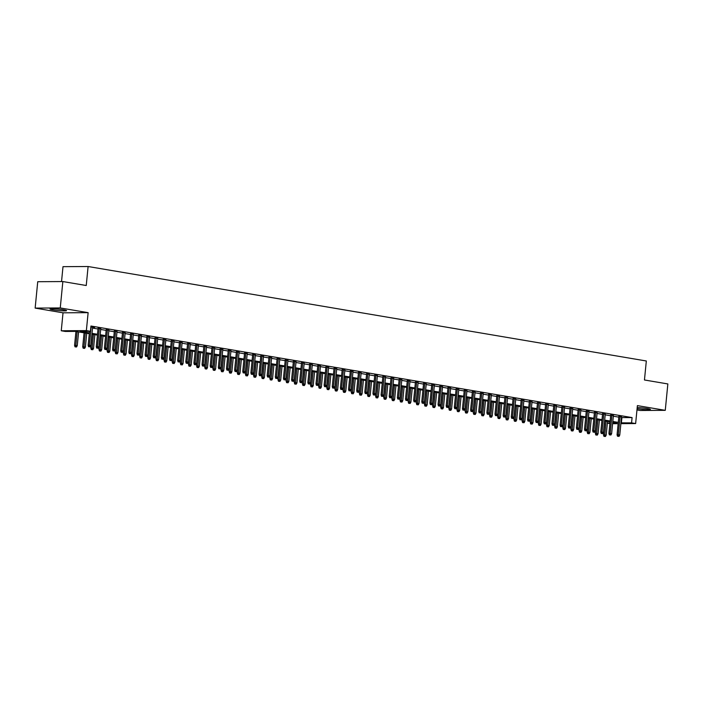 <?xml version="1.0" encoding="UTF-8"?>
<svg xmlns="http://www.w3.org/2000/svg" width="703" height="703" viewBox="0 0 703 703"><rect width="100%" height="100%" fill="white"/><g stroke="black" fill="none" stroke-linecap="round" stroke-linejoin="round"><path stroke-width="1.05" d="M52.989 309.847A8.304 0.712 -174.4 0 0 61.759 310.796A8.304 0.712 -174.4 0 0 66.548 310.621A8.304 0.712 -174.4 0 0 63.578 309.777A8.304 0.712 -174.4 0 0 54.808 308.828A8.304 0.712 -174.4 0 0 50.018 309.004A8.304 0.712 -174.4 0 0 52.989 309.847M637.094 408.689A8.304 0.712 -174.4 0 0 645.749 409.612A8.304 0.712 -174.4 0 0 650.398 409.427A8.304 0.712 -174.4 0 0 647.419 408.584A8.304 0.712 -174.4 0 0 637.199 407.564M89.281 333.714L75.511 331.385L65.326 331.447L61.258 330.762L86.364 330.603L90.432 331.298L80.256 331.359L89.36 332.897M63.024 312.817L88.13 312.659L60.256 307.949L62.848 281.551L37.734 281.71L35.15 308.099L63.024 312.817L61.258 330.762M61.539 281.56L62.998 266.665L88.103 266.516L646.321 360.982L644.458 379.98L667.85 383.943L665.266 410.332L637.393 405.613L635.635 423.558L620.872 423.645M636.971 409.946L640.152 410.482L665.266 410.332M609.896 423.601L607.357 423.171M60.256 307.949L35.15 308.099M92.611 327.457L94.58 327.493L90.872 326.869M100.749 328.837L98.077 328.38M108.886 330.208L106.215 329.76M117.023 331.588L114.352 331.139M125.16 332.967L122.489 332.51M133.298 334.338L130.626 333.89M141.435 335.718L138.763 335.269M149.572 337.097L146.901 336.649M157.709 338.477L155.038 338.02M165.846 339.848L163.175 339.4M173.984 341.227L171.312 340.779M182.121 342.607L179.45 342.15M190.258 343.978L187.587 343.53M198.395 345.358L195.724 344.909M206.533 346.737L203.861 346.289M214.67 348.117L211.998 347.66M222.807 349.488L220.136 349.039M230.944 350.867L228.273 350.419M239.082 352.247L236.41 351.79M247.219 353.618L244.547 353.17M255.356 354.997L252.685 354.549M263.493 356.377L260.822 355.92M271.63 357.757L268.959 357.3M279.768 359.128L277.096 358.679M287.905 360.507L285.233 360.059M296.042 361.887L293.371 361.43M304.179 363.258L301.508 362.81M312.317 364.637L309.645 364.189M320.454 366.017L317.782 365.56M328.591 367.388L325.92 366.94M336.728 368.767L334.057 368.319M344.865 370.147L342.194 369.699M353.003 371.527L350.331 371.07M361.14 372.898L358.468 372.449M369.277 374.277L366.606 373.829M377.414 375.657L374.743 375.2M385.552 377.028L382.88 376.58M393.689 378.407L391.017 377.959M401.826 379.787L399.155 379.339M409.963 381.167L407.292 380.71M418.1 382.537L415.429 382.089M426.238 383.917L423.566 383.469M434.375 385.297L431.704 384.84M442.512 386.668L439.841 386.219M450.649 388.047L447.978 387.599M458.787 389.427L456.115 388.97M466.924 390.798L464.252 390.35M475.061 392.177L472.39 391.729M483.198 393.557L480.527 393.109M491.335 394.937L488.664 394.48M499.473 396.307L496.801 395.859M507.61 397.687L504.939 397.239M515.747 399.067L513.076 398.61M523.884 400.438L521.213 399.989M532.022 401.817L529.35 401.369M540.159 403.197L537.487 402.749M548.296 404.577L545.625 404.12M556.433 405.947L553.762 405.499M564.571 407.327L561.899 406.879M572.708 408.707L570.036 408.25M580.845 410.077L578.174 409.629M588.982 411.457L586.311 411.009M597.119 412.837L594.448 412.38M605.257 414.216L602.585 413.759M613.394 415.587L610.722 415.139M621.47 417.582L632.085 417.591L90.951 326.016L90.432 331.298M92.55 328.073L98.016 328.995M100.687 329.452L106.153 330.375M108.824 330.823L114.29 331.754M116.962 332.203L122.427 333.125M125.099 333.582L130.565 334.505M133.236 334.953L138.702 335.885M141.373 336.333L146.839 337.255M149.511 337.712L154.976 338.635M157.648 339.092L163.114 340.015M165.785 340.463L171.251 341.394M173.922 341.843L179.388 342.765M182.059 343.222L187.525 344.145M190.197 344.593L195.662 345.524M198.334 345.973L203.8 346.895M206.471 347.352L211.937 348.275M214.608 348.723L220.074 349.655M222.746 350.103L228.211 351.034M230.883 351.482L236.349 352.405M239.02 352.862L244.486 353.785M247.157 354.233L252.623 355.164M255.294 355.613L260.76 356.535M263.432 356.992L268.898 357.915M271.569 358.363L277.035 359.295M279.706 359.743L285.172 360.674M287.843 361.122L293.309 362.045M295.981 362.502L301.446 363.425M304.118 363.873L309.584 364.804M312.255 365.252L317.721 366.175M320.392 366.632L325.858 367.555M328.529 368.003L333.995 368.934M336.667 369.383L342.133 370.305M344.804 370.762L350.27 371.685M352.941 372.133L358.407 373.065M361.078 373.513L366.544 374.444M369.216 374.892L374.681 375.815M377.353 376.272L382.819 377.195M385.49 377.643L390.956 378.574M393.627 379.022L399.093 379.945M401.764 380.402L407.239 381.325M409.902 381.773L415.376 382.704M418.039 383.153L423.514 384.084M426.176 384.532L431.651 385.455M434.313 385.912L439.788 386.835M442.451 387.283L447.925 388.214M450.588 388.662L456.062 389.585M458.725 390.042L464.2 390.965M466.862 391.413L472.337 392.344M475 392.792L480.474 393.715M483.137 394.172L488.611 395.095M491.274 395.552L496.749 396.474M499.411 396.923L504.886 397.854M507.548 398.302L513.023 399.225M515.686 399.682L521.16 400.605M523.823 401.053L529.297 401.984M531.96 402.432L537.435 403.355M540.097 403.812L545.572 404.735M548.235 405.183L553.709 406.114M556.372 406.562L561.846 407.494M564.509 407.942L569.984 408.865M572.646 409.322L578.121 410.244M580.783 410.693L586.258 411.624M588.921 412.072L594.395 412.995M597.058 413.452L602.533 414.375M605.195 414.823L610.67 415.754M613.332 416.202L618.807 417.134M621.531 416.967L618.86 416.519M88.13 312.659L86.364 330.603M632.085 417.591L631.566 422.872L635.635 423.558M62.848 281.551L86.241 285.515L88.103 266.516M612.665 422.986L616.636 422.96L612.735 422.301M610.072 421.853L604.598 420.921M601.935 420.473L596.46 419.55M593.798 419.093L588.323 418.171M585.661 417.723L580.186 416.791M577.523 416.343L572.049 415.411M569.386 414.963L563.911 414.041M561.249 413.584L555.774 412.661M553.112 412.213L547.637 411.281M544.974 410.833L539.5 409.911M536.837 409.454L531.363 408.531M528.7 408.083L523.225 407.151M520.563 406.703L515.088 405.772M512.425 405.323L506.951 404.401M504.288 403.944L498.814 403.021M496.151 402.573L490.676 401.641M488.014 401.193L482.539 400.271M479.877 399.814L474.402 398.891M471.731 398.443L466.265 397.511M463.593 397.063L458.128 396.141M455.456 395.684L449.99 394.761M447.319 394.313L441.853 393.381M439.182 392.933L433.716 392.002M431.044 391.553L425.579 390.631M422.907 390.174L417.441 389.251M414.77 388.803L409.304 387.871M406.633 387.423L401.167 386.501M398.496 386.044L393.03 385.121M390.358 384.673L384.893 383.741M382.221 383.293L376.755 382.362M374.084 381.914L368.618 380.991M365.947 380.534L360.481 379.611M357.809 379.163L352.344 378.232M349.672 377.783L344.206 376.861M341.535 376.404L336.069 375.481M333.398 375.033L327.932 374.101M325.261 373.653L319.795 372.731M317.123 372.274L311.657 371.351M308.986 370.894L303.52 369.971M300.849 369.523L295.383 368.592M292.712 368.144L287.246 367.221M284.574 366.764L279.109 365.841M276.437 365.393L270.971 364.462M268.3 364.013L262.834 363.091M260.163 362.634L254.697 361.711M252.026 361.263L246.56 360.331M243.888 359.883L238.422 358.952M235.751 358.504L230.285 357.581M227.614 357.124L222.148 356.201M219.477 355.753L214.011 354.822M211.339 354.374L205.874 353.451M203.202 352.994L197.736 352.071M195.065 351.623L189.599 350.692M186.928 350.243L181.462 349.312M178.79 348.864L173.325 347.941M170.653 347.484L165.187 346.561M162.516 346.113L157.05 345.182M154.379 344.734L148.913 343.811M146.242 343.354L140.776 342.431M138.104 341.983L132.639 341.052M129.967 340.604L124.501 339.681M121.83 339.224L116.364 338.301M113.693 337.853L108.227 336.922M105.555 336.473L100.09 335.542M97.418 335.094L91.952 334.171M607.374 423.021L609.958 423.004M618.165 423.663L612.594 423.698M620.951 422.855L631.566 422.872M92.031 333.354L97.497 334.276M100.169 334.725L105.635 335.656M108.306 336.104L113.772 337.027M116.443 337.484L121.909 338.407M124.58 338.855L130.046 339.786M132.718 340.234L138.183 341.157M140.855 341.614L146.321 342.537M148.992 342.985L154.458 343.916M157.129 344.365L162.595 345.296M165.267 345.744L170.741 346.667M173.404 347.124L178.878 348.047M181.541 348.495L187.016 349.426M189.678 349.874L195.153 350.797M197.815 351.254L203.29 352.177M205.953 352.625L211.427 353.556M214.09 354.004L219.564 354.927M222.227 355.384L227.702 356.307M230.364 356.764L235.839 357.686M238.502 358.135L243.976 359.066M246.639 359.514L252.113 360.437M254.776 360.894L260.251 361.817M262.913 362.265L268.388 363.196M271.05 363.644L276.525 364.567M279.188 365.024L284.662 365.947M287.325 366.395L292.8 367.326M295.462 367.774L300.937 368.706M303.599 369.154L309.074 370.077M311.737 370.534L317.211 371.456M319.874 371.905L325.348 372.836M328.011 373.284L333.486 374.207M336.148 374.664L341.623 375.587M344.285 376.035L349.76 376.966M352.423 377.414L357.897 378.346M360.56 378.794L366.035 379.717M368.697 380.174L374.172 381.096M376.834 381.544L382.309 382.476M384.972 382.924L390.446 383.847M393.109 384.304L398.583 385.226M401.246 385.675L406.721 386.606M409.383 387.054L414.858 387.977M417.52 388.434L422.995 389.357M425.658 389.814L431.132 390.736M433.795 391.184L439.27 392.116M441.932 392.564L447.407 393.487M450.069 393.944L455.544 394.866M458.207 395.314L463.681 396.246M466.344 396.694L471.818 397.617M474.481 398.074L479.956 398.996M482.618 399.445L488.093 400.376M490.756 400.824L496.23 401.756M498.893 402.204L504.367 403.127M507.03 403.584L512.505 404.506M515.167 404.954L520.642 405.886M523.304 406.334L528.779 407.257M531.442 407.714L536.916 408.636M539.579 409.084L545.053 410.016M547.716 410.464L553.191 411.387M555.853 411.844L561.328 412.766M563.991 413.223L569.465 414.146M572.128 414.594L577.602 415.526M580.265 415.974L585.74 416.897M588.402 417.354L593.877 418.276M596.539 418.724L602.014 419.656M604.677 420.104L610.151 421.027M612.814 421.484L618.288 422.406M621.9 417.652L621.382 422.934M618.895 416.22L617.067 434.841L618.288 434.832L620.09 416.422M618.209 436.264L619.018 436.405L618.209 436.264L618.288 434.832L619.756 435.087L621.557 416.677M617.067 434.841L617.533 436.264M619.018 436.405L619.756 435.087M603.956 436.352L605.45 436.484L603.956 436.352L603.499 434.929L606.179 435.166L607.533 421.422M604.633 436.343L606.065 421.176M603.499 434.929L604.861 420.965M606.179 435.166L605.45 436.484M610.758 414.849L608.93 433.461L610.151 433.461L611.953 415.051M610.072 434.885L610.881 435.025L610.072 434.885L610.151 433.461L611.619 433.707L613.42 415.297M608.93 433.461L609.396 434.893M610.881 435.025L611.619 433.707M602.62 413.469L600.793 432.09L602.014 432.081L603.815 413.672M601.935 433.514L602.743 433.646L601.935 433.514L602.014 432.081L603.482 432.327L605.283 413.918M600.793 432.09L601.258 433.514M602.743 433.646L603.482 432.327M594.483 412.09L592.655 430.711L593.877 430.702L595.678 412.292M593.798 432.134L594.606 432.266L593.798 432.134L593.877 430.702L595.344 430.948L597.146 412.547M592.655 430.711L593.121 432.134M594.606 432.266L595.344 430.948M586.346 410.71L584.518 429.331L585.74 429.322L587.541 410.921M585.661 430.754L586.469 430.895L585.661 430.754L585.74 429.322L587.207 429.577L589.009 411.167M584.518 429.331L584.984 430.763M586.469 430.895L587.207 429.577M595.819 434.972L597.313 435.104L595.819 434.972L595.362 433.549L598.042 433.786L599.395 420.043M596.495 434.972L597.928 419.796M595.362 433.549L596.724 419.594M598.042 433.786L597.313 435.104M587.682 433.593L589.176 433.733L587.682 433.593L587.225 432.169L589.905 432.407L591.258 418.663M588.358 433.593L589.791 418.417M587.225 432.169L588.587 418.215M589.905 432.407L589.176 433.733M579.544 432.222L581.038 432.354L579.544 432.222L579.087 430.79L581.768 431.036L583.121 417.292M580.221 432.213L581.653 417.037M579.087 430.79L580.45 416.835M581.768 431.036L581.038 432.354M571.407 430.842L572.901 430.974L571.407 430.842L570.95 429.419L573.63 429.656L574.984 415.912M572.084 430.834L573.516 415.666M570.95 429.419L572.312 415.464M573.63 429.656L572.901 430.974M578.209 409.339L576.381 427.96L577.602 427.951L579.404 409.541M577.523 429.375L578.332 429.515L577.523 429.375L577.602 427.951L579.07 428.197L580.871 409.787M576.381 427.96L576.847 429.384M578.332 429.515L579.07 428.197M563.27 429.463L564.764 429.595L563.27 429.463L562.813 428.039L565.493 428.276L566.846 414.533M563.947 429.463L565.379 414.287M562.813 428.039L564.175 414.085M565.493 428.276L564.764 429.595M570.071 407.96L568.244 426.58L569.465 426.572L571.267 408.162M569.386 428.004L570.195 428.136L569.386 428.004L569.465 426.572L570.933 426.818L572.734 408.408M568.244 426.58L568.709 428.004M570.195 428.136L570.933 426.818M555.133 428.092L556.627 428.224L555.133 428.092L554.676 426.659L557.356 426.906L558.709 413.162M555.809 428.083L557.242 412.907M554.676 426.659L556.038 412.705M557.356 426.906L556.627 428.224M561.934 406.58L560.106 425.201L561.328 425.192L563.129 406.782M561.249 426.624L562.057 426.765L561.249 426.624L561.328 425.192L562.795 425.447L564.597 407.037M560.106 425.201L560.572 426.624M562.057 426.765L562.795 425.447M546.996 426.712L548.489 426.844L546.996 426.712L546.539 425.289L549.219 425.526L550.572 411.782M547.672 426.703L549.105 411.536M546.539 425.289L547.901 411.325M549.219 425.526L548.489 426.844M553.797 405.209L551.969 423.83L553.191 423.821L554.992 405.411M553.112 425.245L553.92 425.385L553.112 425.245L553.191 423.821L554.658 424.067L556.46 405.657M551.969 423.83L552.435 425.253M553.92 425.385L554.658 424.067M538.858 425.333L540.352 425.464L538.858 425.333L538.401 423.909L541.082 424.146L542.435 410.403M539.535 425.333L540.967 410.157M538.401 423.909L539.763 409.954M541.082 424.146L540.352 425.464M545.66 403.83L543.832 422.45L545.053 422.441L546.855 404.032M544.974 423.874L545.783 424.006L544.974 423.874L545.053 422.441L546.521 422.688L548.322 404.278M543.832 422.45L544.298 423.874M545.783 424.006L546.521 422.688M530.721 423.953L532.215 424.094L530.721 423.953L530.264 422.529L532.944 422.775L534.298 409.023M531.398 423.953L532.83 408.777M530.264 422.529L531.626 408.575M532.944 422.775L532.215 424.094M537.523 402.45L535.695 421.071L536.916 421.062L538.718 402.652M536.837 422.494L537.646 422.635L536.837 422.494L536.916 421.062L538.384 421.308L540.185 402.907M535.695 421.071L536.161 422.494M537.646 422.635L538.384 421.308M522.584 422.582L524.078 422.714L522.584 422.582L522.127 421.15L524.807 421.396L526.16 407.652M523.26 422.573L524.693 407.397M522.127 421.15L523.489 407.195M524.807 421.396L524.078 422.714M529.385 401.079L527.558 419.691L528.779 419.691L530.58 401.281M528.7 421.115L529.508 421.255L528.7 421.115L528.779 419.691L530.247 419.937L532.048 401.527M527.558 419.691L528.023 421.123M529.508 421.255L530.247 419.937M514.447 421.202L515.94 421.334L514.447 421.202L513.99 419.779L516.67 420.016L518.023 406.272M515.123 421.202L516.556 406.026M513.99 419.779L515.352 405.824M516.67 420.016L515.94 421.334M521.248 399.699L519.42 418.32L520.642 418.311L522.443 399.902M520.563 419.735L521.371 419.876L520.563 419.735L520.642 418.311L522.109 418.557L523.911 400.148M519.42 418.32L519.886 419.744M521.371 419.876L522.109 418.557M506.309 419.823L507.803 419.955L506.309 419.823L505.852 418.399L508.533 418.637L509.886 404.893M506.986 419.823L508.418 404.647M505.852 418.399L507.215 404.445M508.533 418.637L507.803 419.955M513.111 398.32L511.283 416.941L512.505 416.932L514.306 398.522M512.425 418.364L513.234 418.496L512.425 418.364L512.505 416.932L513.972 417.178L515.774 398.768M511.283 416.941L511.749 418.364M513.234 418.496L513.972 417.178M498.172 418.452L499.666 418.584L498.172 418.452L497.715 417.02L500.395 417.266L501.749 403.522M498.849 418.443L500.281 403.267M497.715 417.02L499.077 403.065M500.395 417.266L499.666 418.584M504.974 396.94L503.146 415.561L504.367 415.552L506.169 397.151M504.288 416.984L505.097 417.125L504.288 416.984L504.367 415.552L505.835 415.807L507.636 397.397M503.146 415.561L503.612 416.993M505.097 417.125L505.835 415.807M490.035 417.072L491.529 417.204L490.035 417.072L489.569 415.649L492.258 415.886L493.611 402.142M490.712 417.064L492.144 401.896M489.569 415.649L490.94 401.694M492.258 415.886L491.529 417.204M496.836 395.569L495.009 414.19L496.23 414.181L498.032 395.771M496.151 415.605L496.959 415.745L496.151 415.605L496.23 414.181L497.698 414.427L499.499 396.017M495.009 414.19L495.474 415.614M496.959 415.745L497.698 414.427M481.898 415.693L483.392 415.825L481.898 415.693L481.432 414.269L484.121 414.506L485.474 400.763M482.574 415.693L484.007 400.517M481.432 414.269L482.803 400.315M484.121 414.506L483.392 415.825M488.699 394.19L486.871 412.81L488.093 412.802L489.894 394.392M488.014 414.234L488.822 414.366L488.014 414.234L488.093 412.802L489.56 413.048L491.362 394.638M486.871 412.81L487.337 414.234M488.822 414.366L489.56 413.048M473.76 414.313L475.254 414.454L473.76 414.313L473.295 412.889L475.984 413.136L477.337 399.383M474.437 414.313L475.869 399.137M473.295 412.889L474.666 398.935M475.984 413.136L475.254 414.454M480.562 392.81L478.734 411.431L479.956 411.422L481.757 393.012M479.877 412.854L480.685 412.995L479.877 412.854L479.956 411.422L481.423 411.677L483.225 393.267M478.734 411.431L479.2 412.854M480.685 412.995L481.423 411.677M465.623 412.942L467.117 413.074L465.623 412.942L465.158 411.519L467.846 411.756L469.2 398.012M466.3 412.933L467.732 397.766M465.158 411.519L466.528 397.555M467.846 411.756L467.117 413.074M472.425 391.439L470.597 410.051L471.818 410.051L473.62 391.641M471.739 411.475L472.548 411.615L471.739 411.475L471.818 410.051L473.286 410.297L475.087 391.887M470.597 410.051L471.063 411.483M472.548 411.615L473.286 410.297M457.486 411.563L458.98 411.694L457.486 411.563L457.02 410.139L459.709 410.376L461.063 396.633M458.163 411.563L459.595 396.387M457.02 410.139L458.391 396.184M459.709 410.376L458.98 411.694M464.288 390.06L462.46 408.68L463.681 408.671L465.483 390.262M463.602 410.104L464.411 410.236L463.602 410.104L463.681 408.671L465.149 408.918L466.95 390.508M462.46 408.68L462.925 410.104M464.411 410.236L465.149 408.918M449.349 410.183L450.843 410.324L449.349 410.183L448.883 408.759L451.572 408.997L452.925 395.253M450.025 410.183L451.458 395.007M448.883 408.759L450.254 394.805M451.572 408.997L450.843 410.324M456.15 388.68L454.323 407.301L455.544 407.292L457.345 388.882M455.465 408.724L456.273 408.856L455.465 408.724L455.544 407.292L457.012 407.538L458.813 389.128M454.323 407.301L454.788 408.724M456.273 408.856L457.012 407.538M441.212 408.812L442.705 408.944L441.212 408.812L440.746 407.38L443.435 407.626L444.788 393.882M441.888 408.803L443.321 393.627M440.746 407.38L442.117 393.425M443.435 407.626L442.705 408.944M448.013 387.3L446.185 405.921L447.407 405.912L449.208 387.511M447.328 407.345L448.136 407.485L447.328 407.345L447.407 405.912L448.874 406.167L450.676 387.757M446.185 405.921L446.642 407.353M448.136 407.485L448.874 406.167M433.074 407.432L434.568 407.564L433.074 407.432L432.609 406.009L435.298 406.246L436.651 392.502M433.751 407.424L435.183 392.256M432.609 406.009L433.979 392.054M435.298 406.246L434.568 407.564M439.876 385.929L438.048 404.55L439.27 404.541L441.071 386.132M439.19 405.965L439.999 406.106L439.19 405.965L439.27 404.541L440.737 404.787L442.539 386.378M438.048 404.55L438.505 405.974M439.999 406.106L440.737 404.787M424.937 406.053L426.431 406.185L424.937 406.053L424.471 404.629L427.16 404.866L428.514 391.123M425.614 406.053L427.046 390.877M424.471 404.629L425.842 390.675M427.16 404.866L426.431 406.185M431.739 384.55L429.911 403.171L431.132 403.162L432.934 384.752M431.053 404.594L431.862 404.726L431.053 404.594L431.132 403.162L432.6 403.408L434.401 384.998M429.911 403.171L430.368 404.594M431.862 404.726L432.6 403.408M416.8 404.682L418.294 404.814L416.8 404.682L416.334 403.25L419.023 403.496L420.376 389.743M417.477 404.673L418.909 389.497M416.334 403.25L417.705 389.295M419.023 403.496L418.294 404.814M423.601 383.17L421.774 401.791L422.995 401.782L424.797 383.372M422.916 403.214L423.724 403.355L422.916 403.214L422.995 401.782L424.463 402.037L426.264 383.627M421.774 401.791L422.231 403.214M423.724 403.355L424.463 402.037M408.663 403.302L410.157 403.434L408.663 403.302L408.197 401.879L410.886 402.116L412.239 388.372M409.339 403.294L410.772 388.126M408.197 401.879L409.568 387.915M410.886 402.116L410.157 403.434M415.464 381.799L413.636 400.411L414.858 400.411L416.659 382.001M414.779 401.835L415.587 401.975L414.779 401.835L414.858 400.411L416.325 400.657L418.127 382.247M413.636 400.411L414.093 401.844M415.587 401.975L416.325 400.657M407.327 380.42L405.499 399.04L406.721 399.032L408.522 380.622M406.642 400.464L407.45 400.596L406.642 400.464L406.721 399.032L408.188 399.278L409.99 380.868M405.499 399.04L405.956 400.464M407.45 400.596L408.188 399.278M399.19 379.04L397.362 397.661L398.583 397.652L400.385 379.242M398.504 399.084L399.313 399.225L398.504 399.084L398.583 397.652L400.051 397.898L401.852 379.497M397.362 397.661L397.819 399.084M399.313 399.225L400.051 397.898M400.525 401.923L402.019 402.054L400.525 401.923L400.06 400.499L402.749 400.736L404.102 386.993M401.202 401.923L402.634 386.747M400.06 400.499L401.431 386.545M402.749 400.736L402.019 402.054M392.388 400.543L393.882 400.684L392.388 400.543L391.923 399.119L394.611 399.366L395.956 385.613M393.065 400.543L394.497 385.367M391.923 399.119L393.293 385.165M394.611 399.366L393.882 400.684M384.251 399.172L385.745 399.304L384.251 399.172L383.785 397.74L386.474 397.986L387.819 384.242M384.928 399.163L386.36 383.987M383.785 397.74L385.156 383.785M386.474 397.986L385.745 399.304M391.053 377.669L389.225 396.281L390.446 396.281L392.248 377.871M390.367 397.705L391.176 397.845L390.367 397.705L390.446 396.281L391.914 396.527L393.715 378.117M389.225 396.281L389.682 397.713M391.176 397.845L391.914 396.527M376.114 397.793L377.608 397.924L376.114 397.793L375.648 396.369L378.337 396.606L379.682 382.863M376.79 397.793L378.223 382.617M375.648 396.369L377.019 382.414M378.337 396.606L377.608 397.924M382.915 376.29L381.088 394.91L382.309 394.901L384.11 376.492M382.23 396.325L383.038 396.466L382.23 396.325L382.309 394.901L383.776 395.148L385.578 376.738M381.088 394.91L381.544 396.334M383.038 396.466L383.776 395.148M367.977 396.413L369.47 396.545L367.977 396.413L367.511 394.989L370.2 395.227L371.544 381.483M368.653 396.413L370.086 381.237M367.511 394.989L368.882 381.035M370.2 395.227L369.47 396.545M374.778 374.91L372.95 393.531L374.172 393.522L375.973 375.112M374.093 394.954L374.901 395.086L374.093 394.954L374.172 393.522L375.639 393.768L377.441 375.358M372.95 393.531L373.407 394.954M374.901 395.086L375.639 393.768M359.839 395.042L361.333 395.174L359.839 395.042L359.374 393.61L362.063 393.856L363.407 380.112M360.516 395.033L361.948 379.857M359.374 393.61L360.744 379.655M362.063 393.856L361.333 395.174M366.641 373.53L364.813 392.151L366.035 392.142L367.836 373.741M365.955 393.575L366.764 393.715L365.955 393.575L366.035 392.142L367.502 392.397L369.303 373.987M364.813 392.151L365.27 393.575M366.764 393.715L367.502 392.397M351.702 393.662L353.196 393.794L351.702 393.662L351.236 392.239L353.925 392.476L355.27 378.732M352.379 393.654L353.811 378.486M351.236 392.239L352.607 378.276M353.925 392.476L353.196 393.794M358.504 372.159L356.676 390.78L357.897 390.771L359.699 372.362M357.818 392.195L358.627 392.336L357.818 392.195L357.897 390.771L359.365 391.017L361.166 372.608M356.676 390.78L357.133 392.204M358.627 392.336L359.365 391.017M343.565 392.283L345.059 392.415L343.565 392.283L343.099 390.859L345.788 391.096L347.133 377.353M344.242 392.283L345.674 377.107M343.099 390.859L344.47 376.905M345.788 391.096L345.059 392.415M350.366 370.78L348.539 389.4L349.76 389.392L351.562 370.982M349.681 390.824L350.489 390.956L349.681 390.824L349.76 389.392L351.228 389.638L353.029 371.228M348.539 389.4L348.996 390.824M350.489 390.956L351.228 389.638M335.428 390.903L336.922 391.044L335.428 390.903L334.962 389.48L337.651 389.726L338.995 375.973M336.104 390.903L337.537 375.727M334.962 389.48L336.333 375.525M337.651 389.726L336.922 391.044M342.229 369.4L340.401 388.021L341.623 388.012L343.424 369.602M341.544 389.444L342.352 389.585L341.544 389.444L341.623 388.012L343.09 388.258L344.892 369.857M340.401 388.021L340.858 389.444M342.352 389.585L343.09 388.258M327.29 389.532L328.784 389.664L327.29 389.532L326.825 388.1L329.514 388.346L330.858 374.602M327.967 389.524L329.399 374.348M326.825 388.1L328.196 374.145M329.514 388.346L328.784 389.664M334.092 368.029L332.264 386.641L333.486 386.641L335.287 368.231M333.407 388.065L334.215 388.205L333.407 388.065L333.486 386.641L334.953 386.887L336.755 368.477M332.264 386.641L332.721 388.074M334.215 388.205L334.953 386.887M319.153 388.153L320.647 388.284L319.153 388.153L318.687 386.729L321.376 386.966L322.721 373.223M319.83 388.153L321.262 372.977M318.687 386.729L320.058 372.775M321.376 386.966L320.647 388.284M325.955 366.65L324.127 385.27L325.348 385.262L327.15 366.852M325.269 386.685L326.078 386.826L325.269 386.685L325.348 385.262L326.816 385.508L328.617 367.098M324.127 385.27L324.584 386.694M326.078 386.826L326.816 385.508M311.016 386.773L312.51 386.914L311.016 386.773L310.55 385.349L313.239 385.587L314.584 371.843M311.693 386.773L313.125 371.597M310.55 385.349L311.921 371.395M313.239 385.587L312.51 386.914M317.818 365.27L315.99 383.891L317.211 383.882L319.013 365.472M317.132 385.314L317.941 385.446L317.132 385.314L317.211 383.882L318.679 384.128L320.48 365.718M315.99 383.891L316.447 385.314M317.941 385.446L318.679 384.128M302.879 385.402L304.373 385.534L302.879 385.402L302.413 383.97L305.102 384.216L306.446 370.472M303.555 385.393L304.988 370.217M302.413 383.97L303.784 370.015M305.102 384.216L304.373 385.534M309.68 363.89L307.852 382.511L309.074 382.502L310.875 364.101M308.995 383.935L309.803 384.075L308.995 383.935L309.074 382.502L310.533 382.757L312.343 364.347M307.852 382.511L308.309 383.943M309.803 384.075L310.533 382.757M294.742 384.023L296.235 384.154L294.742 384.023L294.276 382.599L296.965 382.836L298.309 369.093M295.418 384.014L296.851 368.847M294.276 382.599L295.647 368.644M296.965 382.836L296.235 384.154M301.543 362.52L299.715 381.14L300.937 381.131L302.738 362.722M300.858 382.555L301.666 382.696L300.858 382.555L300.937 381.131L302.395 381.377L304.206 362.968M299.715 381.14L300.172 382.564M301.666 382.696L302.395 381.377M286.604 382.643L288.098 382.775L286.604 382.643L286.139 381.219L288.828 381.457L290.172 367.713M287.281 382.643L288.713 367.467M286.139 381.219L287.509 367.265M288.828 381.457L288.098 382.775M293.406 361.14L291.578 379.761L292.8 379.752L294.601 361.342M292.72 381.184L293.529 381.316L292.72 381.184L292.8 379.752L294.258 379.998L296.068 361.588M291.578 379.761L292.035 381.184M293.529 381.316L294.258 379.998M278.467 381.263L279.961 381.404L278.467 381.263L278.001 379.84L280.69 380.086L282.035 366.333M279.144 381.263L280.576 366.087M278.001 379.84L279.372 365.885M280.69 380.086L279.961 381.404M285.269 359.76L283.441 378.381L284.662 378.372L286.464 359.962M284.583 379.805L285.392 379.945L284.583 379.805L284.662 378.372L286.121 378.627L287.931 360.217M283.441 378.381L283.898 379.805M285.392 379.945L286.121 378.627M270.33 379.892L271.824 380.024L270.33 379.892L269.864 378.469L272.553 378.706L273.898 364.962M271.007 379.884L272.439 364.716M269.864 378.469L271.235 364.506M272.553 378.706L271.824 380.024M277.131 358.389L275.304 377.001L276.525 377.001L278.326 358.592M276.446 378.425L277.254 378.566L276.446 378.425L276.525 377.001L277.984 377.247L279.794 358.838M275.304 377.001L275.761 378.434M277.254 378.566L277.984 377.247M262.193 378.513L263.687 378.645L262.193 378.513L261.727 377.089L264.416 377.326L265.76 363.583M262.869 378.513L264.302 363.337M261.727 377.089L263.098 363.135M264.416 377.326L263.687 378.645M268.994 357.01L267.166 375.63L268.388 375.622L270.189 357.212M268.309 377.054L269.117 377.186L268.309 377.054L268.388 375.622L269.847 375.868L271.657 357.458M267.166 375.63L267.623 377.054M269.117 377.186L269.847 375.868M254.055 377.133L255.549 377.274L254.055 377.133L253.59 375.71L256.279 375.947L257.623 362.203M254.732 377.133L256.164 361.957M253.59 375.71L254.961 361.755M256.279 375.947L255.549 377.274M260.857 355.63L259.029 374.251L260.251 374.242L262.052 355.832M260.172 375.674L260.98 375.815L260.172 375.674L260.251 374.242L261.709 374.488L263.52 356.087M259.029 374.251L259.486 375.674M260.98 375.815L261.709 374.488M245.918 375.762L247.412 375.894L245.918 375.762L245.452 374.33L248.141 374.576L249.486 360.832M246.595 375.754L248.027 360.577M245.452 374.33L246.823 360.375M248.141 374.576L247.412 375.894M252.72 354.25L250.892 372.871L252.113 372.871L253.915 354.461M252.034 374.295L252.843 374.435L252.034 374.295L252.113 372.871L253.572 373.117L255.382 354.707M250.892 372.871L251.349 374.304M252.843 374.435L253.572 373.117M237.781 374.383L239.275 374.514L237.781 374.383L237.315 372.959L240.004 373.196L241.349 359.453M238.458 374.374L239.89 359.207M237.315 372.959L238.686 359.005M240.004 373.196L239.275 374.514M244.582 352.88L242.755 371.5L243.976 371.492L245.778 353.082M243.897 372.915L244.706 373.056L243.897 372.915L243.976 371.492L245.435 371.738L247.245 353.328M242.755 371.5L243.212 372.924M244.706 373.056L245.435 371.738M229.644 373.003L231.138 373.135L229.644 373.003L229.178 371.579L231.867 371.817L233.211 358.073M230.32 373.003L231.753 357.827M229.178 371.579L230.549 357.625M231.867 371.817L231.138 373.135M236.445 351.5L234.617 370.121L235.839 370.112L237.64 351.702M235.76 371.544L236.568 371.676L235.76 371.544L235.839 370.112L237.298 370.358L239.108 351.948M234.617 370.121L235.074 371.544M236.568 371.676L237.298 370.358M221.507 371.632L223 371.764L221.507 371.632L221.041 370.2L223.73 370.446L225.074 356.702M222.183 371.623L223.616 356.447M221.041 370.2L222.412 356.245M223.73 370.446L223 371.764M228.308 350.12L226.48 368.741L227.702 368.732L229.503 350.322M227.623 370.165L228.431 370.305L227.623 370.165L227.702 368.732L229.16 368.987L230.971 350.577M226.48 368.741L226.937 370.165M228.431 370.305L229.16 368.987M213.369 370.253L214.863 370.384L213.369 370.253L212.904 368.829L215.593 369.066L216.937 355.323M214.046 370.244L215.478 355.077M212.904 368.829L214.274 354.866M215.593 369.066L214.863 370.384M220.171 348.75L218.343 367.37L219.564 367.361L221.366 348.952M219.485 368.785L220.294 368.926L219.485 368.785L219.564 367.361L221.023 367.607L222.833 349.198M218.343 367.37L218.8 368.794M220.294 368.926L221.023 367.607M205.232 368.873L206.726 369.005L205.232 368.873L204.766 367.449L207.455 367.687L208.8 353.943M205.909 368.873L207.341 353.697M204.766 367.449L206.137 353.495M207.455 367.687L206.726 369.005M212.034 347.37L210.206 365.991L211.427 365.982L213.229 347.572M211.348 367.414L212.157 367.546L211.348 367.414L211.427 365.982L212.886 366.228L214.696 347.818M210.206 365.991L210.663 367.414M212.157 367.546L212.886 366.228M197.095 367.493L198.589 367.634L197.095 367.493L196.629 366.07L199.318 366.316L200.663 352.563M197.771 367.493L199.204 352.317M196.629 366.07L198 352.115M199.318 366.316L198.589 367.634M203.896 345.99L202.069 364.611L203.29 364.602L205.091 346.192M203.211 366.035L204.019 366.175L203.211 366.035L203.29 364.602L204.749 364.848L206.559 346.447M202.069 364.611L202.526 366.035M204.019 366.175L204.749 364.848M188.958 366.122L190.451 366.254L188.958 366.122L188.492 364.69L191.181 364.936L192.525 351.192M189.634 366.114L191.067 350.938M188.492 364.69L189.863 350.735M191.181 364.936L190.451 366.254M195.759 344.619L193.931 363.231L195.153 363.231L196.954 344.822M195.074 364.655L195.882 364.795L195.074 364.655L195.153 363.231L196.612 363.477L198.422 345.068M193.931 363.231L194.388 364.664M195.882 364.795L196.612 363.477M180.82 364.743L182.314 364.875L180.82 364.743L180.355 363.319L183.044 363.556L184.388 349.813M181.497 364.743L182.929 349.567M180.355 363.319L181.726 349.365M183.044 363.556L182.314 364.875M187.622 343.24L185.794 361.86L187.016 361.852L188.817 343.442M186.936 363.275L187.745 363.416L186.936 363.275L187.016 361.852L188.474 362.098L190.285 343.688M185.794 361.86L186.251 363.284M187.745 363.416L188.474 362.098M172.683 363.363L174.177 363.504L172.683 363.363L172.217 361.94L174.906 362.177L176.251 348.433M173.36 363.363L174.792 348.187M172.217 361.94L173.588 347.985M174.906 362.177L174.177 363.504M179.485 341.86L177.657 360.481L178.878 360.472L180.68 342.062M178.799 361.904L179.608 362.036L178.799 361.904L178.878 360.472L180.337 360.718L182.147 342.308M177.657 360.481L178.114 361.904M179.608 362.036L180.337 360.718M164.546 361.992L166.04 362.124L164.546 361.992L164.08 360.56L166.769 360.806L168.114 347.062M165.223 361.983L166.655 346.807M164.08 360.56L165.451 346.605M166.769 360.806L166.04 362.124M171.347 340.48L169.52 359.101L170.741 359.092L172.543 340.691M170.662 360.525L171.47 360.665L170.662 360.525L170.741 359.092L172.2 359.347L174.01 340.937M169.52 359.101L169.977 360.534M171.47 360.665L172.2 359.347M156.409 360.613L157.903 360.744L156.409 360.613L155.943 359.189L158.632 359.426L159.976 345.683M157.085 360.604L158.518 345.437M155.943 359.189L157.314 345.235M158.632 359.426L157.903 360.744M163.21 339.11L161.382 357.73L162.604 357.722L164.405 339.312M162.525 359.145L163.333 359.286L162.525 359.145L162.604 357.722L164.063 357.968L165.873 339.558M161.382 357.73L161.839 359.154M163.333 359.286L164.063 357.968M148.271 359.233L149.765 359.365L148.271 359.233L147.806 357.809L150.495 358.047L151.839 344.303M148.948 359.233L150.38 344.057M147.806 357.809L149.177 343.855M150.495 358.047L149.765 359.365M155.073 337.73L153.245 356.351L154.467 356.342L156.268 337.932M154.388 357.774L155.196 357.906L154.388 357.774L154.467 356.342L155.925 356.588L157.736 338.178M153.245 356.351L153.702 357.774M155.196 357.906L155.925 356.588M140.134 357.853L141.628 357.994L140.134 357.853L139.669 356.43L142.358 356.676L143.702 342.923M140.811 357.853L142.243 342.677M139.669 356.43L141.039 342.475M142.358 356.676L141.628 357.994M146.936 336.35L145.108 354.971L146.329 354.962L148.131 336.552M146.25 356.395L147.059 356.535L146.25 356.395L146.329 354.962L147.788 355.217L149.598 336.807M145.108 354.971L145.565 356.395M147.059 356.535L147.788 355.217M131.997 356.483L133.491 356.614L131.997 356.483L131.531 355.059L134.22 355.296L135.565 341.553M132.674 356.474L134.106 341.306M131.531 355.059L132.902 341.096M134.22 355.296L133.491 356.614M138.79 334.98L136.971 353.591L138.192 353.591L139.994 335.182M138.113 355.015L138.922 355.156L138.113 355.015L138.192 353.591L139.651 353.837L141.461 335.428M136.971 353.591L137.428 355.024M138.922 355.156L139.651 353.837M123.86 355.103L125.354 355.235L123.86 355.103L123.394 353.679L126.083 353.917L127.428 340.173M124.536 355.103L125.969 339.927M123.394 353.679L124.765 339.725M126.083 353.917L125.354 355.235M130.653 333.6L128.834 352.221L130.055 352.212L131.856 333.802M129.976 353.644L130.784 353.776L129.976 353.644L130.055 352.212L131.514 352.458L133.324 334.048M128.834 352.221L129.29 353.644M130.784 353.776L131.514 352.458M115.723 353.723L117.216 353.864L115.723 353.723L115.257 352.3L117.946 352.537L119.29 338.793M116.399 353.723L117.832 338.547M115.257 352.3L116.628 338.345M117.946 352.537L117.216 353.864M122.515 332.22L120.696 350.841L121.918 350.832L123.719 332.422M121.839 352.265L122.647 352.396L121.839 352.265L121.918 350.832L123.377 351.078L125.187 332.677M120.696 350.841L121.153 352.265M122.647 352.396L123.377 351.078M107.585 352.352L109.079 352.484L107.585 352.352L107.12 350.92L109.809 351.166L111.153 337.422M108.262 352.344L109.694 337.168M107.12 350.92L108.49 336.965M109.809 351.166L109.079 352.484M114.378 330.841L112.559 349.461L113.781 349.453L115.582 331.051M113.701 350.885L114.51 351.025L113.701 350.885L113.781 349.453L115.239 349.707L117.049 331.298M112.559 349.461L113.016 350.894M114.51 351.025L115.239 349.707M99.448 350.973L100.942 351.105L99.448 350.973L98.982 349.549L101.671 349.786L103.016 336.043M100.125 350.964L101.557 335.797M98.982 349.549L100.353 335.595M101.671 349.786L100.942 351.105M106.241 329.47L104.422 348.09L105.643 348.082L107.445 329.672M105.564 349.505L106.373 349.646L105.564 349.505L105.643 348.082L107.102 348.328L108.912 329.918M104.422 348.09L104.879 349.514M106.373 349.646L107.102 348.328M91.311 349.593L92.805 349.725L91.311 349.593L90.845 348.17L93.534 348.407L94.879 334.663M91.988 349.593L93.42 334.417M90.845 348.17L92.216 334.215M93.534 348.407L92.805 349.725M98.104 328.09L96.285 346.711L97.506 346.702L99.308 328.292M97.427 348.134L98.235 348.266L97.427 348.134L97.506 346.702L98.965 346.948L100.775 328.538M96.285 346.711L96.742 348.134M98.235 348.266L98.965 346.948M83.174 348.222L84.668 348.354L83.174 348.222L82.708 346.79L85.397 347.036L86.741 333.284M83.85 348.213L85.283 333.037M82.708 346.79L84.079 332.835M85.397 347.036L84.668 348.354M89.518 331.298L88.147 345.331L89.369 345.322L91.17 326.913M89.29 346.755L90.098 346.895L89.29 346.755L89.369 345.322L90.828 345.577L92.638 327.167M88.147 345.331L88.604 346.755M90.098 346.895L90.828 345.577M75.036 346.843L76.53 346.974L75.036 346.843L74.571 345.419L77.26 345.656L78.604 331.913M75.713 346.834L77.145 331.667M74.571 345.419L75.942 331.456M77.26 345.656L76.53 346.974"/></g></svg>
